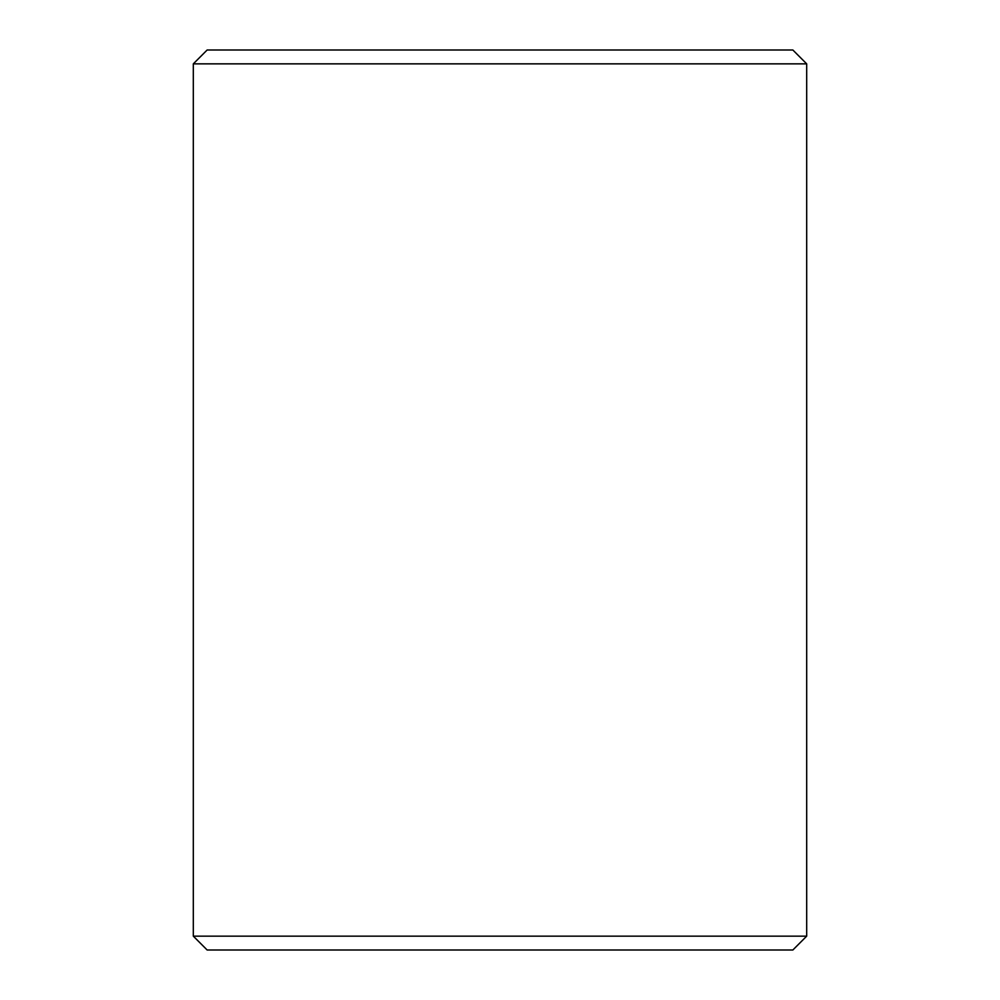 <?xml version="1.0" encoding="UTF-8"?>
<svg xmlns="http://www.w3.org/2000/svg" width="1000" height="1000" viewBox="0 0 1000 1000"><rect width="100%" height="100%" fill="white"/><g stroke="black" fill="none" stroke-linecap="round" stroke-linejoin="round"><path stroke-width="1.5" d="M806.688 936.15L792.85 950L207.15 950L193.312 936.15L806.688 936.15L806.688 63.85L193.312 63.85L207.15 50L792.85 50L806.688 63.85M193.312 936.15L193.312 63.85"/></g></svg>

